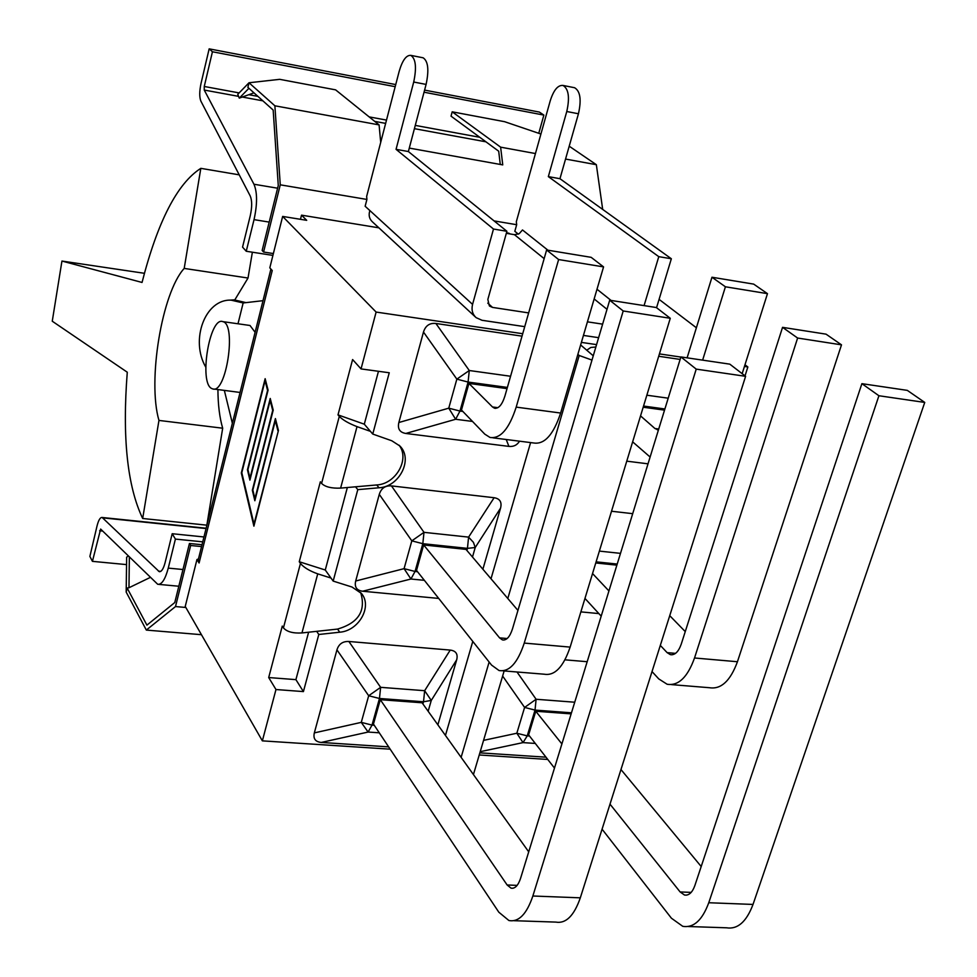 <?xml version="1.0" encoding="UTF-8"?>
<svg xmlns="http://www.w3.org/2000/svg" width="977" height="977" viewBox="0 0 977 977"><rect width="100%" height="100%" fill="white"/><g stroke="black" fill="none" stroke-linecap="round" stroke-linejoin="round"><path stroke-width="1.47" d="M494.093 220.9L516.674 224.71L514.818 231.317L518.335 234.126M656.556 307.718L671.346 258.758L559.955 178.706L578.445 113.759C581.571 99.837 580.301 91.166 574.623 87.735L573.914 87.6M273.377 253.556L263.57 252.029L280.265 184.824L366.912 199.442L365.142 206.257L369.868 210.568C368.39 215.148 369.257 218.921 372.469 221.901L475.457 317.036M489.343 305.85L487.841 299.45L506.904 231.28L408.374 151.545L426.094 84.413C429.147 70.039 428.158 61.172 423.139 57.802L422.516 57.68M506.342 233.32L510.409 234.004L508.138 233.076M547.938 250.21L522.487 229.961L519.19 233.698L514.452 234.675L544.152 258.636M644.075 305.618L658.779 256.658L548.341 176.617L566.77 111.512C569.896 97.553 568.638 88.858 563.008 85.439C557.916 84.95 553.666 90.055 550.246 100.765L516.32 221.742L516.674 224.71M524.734 326.66L482.015 320.285L476.141 317.659C472.453 314.24 471.268 309.819 472.563 304.384L493.495 229.033L396.051 149.334L413.711 82.031C416.752 67.621 415.799 58.73 410.828 55.371C406.285 55.005 402.39 60.354 399.153 71.431L366.656 196.414L366.912 199.442M598.62 337.676L583.44 335.416M658.779 256.658L671.346 258.758M489.685 306.155L492.542 307.413L528.655 312.909M587.421 321.836L602.626 324.144M506.904 231.28L493.495 229.033M408.374 151.545L396.051 149.334M548.341 176.617L559.955 178.706M510.409 234.004L514.452 234.675M522.719 333.719L376.121 312.066L282.646 216.418L306.705 220.326L301.527 215.16L378.905 227.836M610.002 804.156L680.114 891.94L684.498 895.03C688.846 895.738 692.29 892.587 694.842 885.614L861.897 383.668L878.921 395.746L708.765 902.736C702.28 920.249 693.621 928.113 682.764 926.33L671.419 918.209L602.064 829.18M688.406 926.526L726.546 927.796C737.647 929.567 746.477 921.787 753.023 904.433L708.765 902.736M571.142 713.869L535.775 711.244L561.897 743.937M535.775 711.244L528.63 734.887L554.472 768.069M861.897 383.668L907.315 390.373L924.743 402.426L753.023 904.433M924.743 402.426L878.921 395.746M620.969 769.546L701.205 866.526M574.72 702.219L536.104 699.263L524.6 707.433L535.03 710.084L536.104 699.263L517.004 671.993M502.63 676.035L524.6 707.433L516.833 733.238L523.025 742.605L527.238 735.876L516.833 733.238L483.566 740.371M545.984 757.175L479.878 752.84M564.975 659.829L587.177 661.71M660.318 645.406L667.12 652.624L670.344 654.639C674.863 655.347 678.49 651.842 681.238 644.161L782.553 327.344L797.623 338.042L694.525 657.985C687.564 677.293 678.441 686.049 667.132 684.254L658.754 678.905L652.025 671.565M671.553 684.621L709.534 687.723C721.099 689.53 730.405 680.871 737.44 661.734L841.502 344.844L797.623 338.042M592.538 573.548L608.94 590.951M584.967 598.425L601.197 616.133M669.733 615.669L685.256 631.594M616.866 565.158L595.762 562.96M841.502 344.844L826.053 334.158L782.553 327.344M598.864 613.58L580.863 611.883M611.517 511.24L632.705 513.67M650.12 457.028L632.644 441.848M687.112 357.838L711.964 277.236L725.41 286.786L702.634 360.134M640.546 415.897L654.944 428.512L658.461 429.917L657.179 429.746M742.166 373.666L767.47 293.65L725.41 286.786M664.543 410.132L643.184 407.226M767.47 293.65L753.682 284.112L711.964 277.236M586.75 350.206L590.816 347.458L595.86 347.018M658.706 356.263L680.139 359.426M648.032 463.831L626.758 461.168M513.023 888.24L511.044 888.154C514.952 888.862 518.128 885.589 520.57 878.347L680.896 356.923L729.807 364.152L745.598 376.316L580.314 897.826C574.049 915.803 565.878 923.888 555.803 922.093L514.024 920.7M528.716 851.846L422.088 702.781L380.297 699.679L373.458 724.079L498.807 912.188L508.919 920.529C518.714 922.337 526.688 914.154 532.856 896.007L580.314 897.826M680.896 356.923L696.222 369.123L745.598 376.316M696.222 369.123L532.856 896.007M511.044 888.154L507.124 884.979L517.126 885.382M380.297 699.679L507.124 884.979M388.638 746.868L321.25 742.447C315.327 741.824 313.031 738.636 314.338 732.897L336.943 649.852C338.799 644.002 342.768 641.217 348.874 641.486L380.627 687.332L379.467 698.482L368.683 695.746L380.627 687.332L424.653 690.702L431.272 700.436L423.517 701.767L424.653 690.702L450.226 650.084C455.954 650.816 458.103 654.053 456.686 659.805L437.867 724.836M379.284 732.811L368.109 732.054L361.27 722.369L372.017 725.093L368.109 732.054L321.25 742.447M348.874 641.486L450.226 650.084M517.944 610.417L465.992 549.392L423.652 544.958L416.52 570.434L491.553 665.081L499.027 670.515C509.2 672.249 517.602 663.102 524.246 643.086L623.204 310.979L609.697 300.22L656.324 307.535L670.271 318.282L570.141 647.104C563.411 666.925 554.802 675.962 544.311 674.215L503.008 670.845M623.204 310.979L670.271 318.282M609.697 300.22L512.461 628.956C509.847 636.931 506.513 640.582 502.434 639.911L499.565 637.859L507.161 638.531M423.652 544.958L499.565 637.859M438.71 598.425L362.626 591.232C356.629 590.413 354.321 587.006 355.689 581.01L379.284 494.374C381.201 488.268 385.256 485.447 391.447 485.899L423.994 532.343L422.821 543.688L411.818 540.855L423.994 532.343L468.594 537.118L473.43 542.345L475.213 547.523L467.446 548.366L468.594 537.118L494.118 497.72C499.906 498.649 502.056 502.105 500.566 508.113L482.882 569.237M424.36 580.326L410.938 579.019L404.075 568.651L415.042 571.46L410.938 579.019L362.626 591.232M391.447 485.899L494.118 497.72M507.039 388.626L468.923 383.424L461.474 410.022L484.775 434.13L490.002 437.452C500.407 439.027 509.139 428.915 516.198 407.116L558.624 259.552L546.619 249.99L591.158 257.33L603.566 266.892L560.639 413.039C553.483 434.631 544.543 444.62 533.808 442.996L492.958 437.83M558.624 259.552L603.566 266.892M546.619 249.99L504.901 396.1C502.129 404.771 498.649 408.801 494.484 408.203L492.493 406.969L497.867 407.678M468.923 383.424L492.493 406.969M472.514 421.441L455.636 419.267L448.761 408.166L459.972 411.061L455.636 419.267L405.797 433.458C399.727 432.432 397.407 428.793 398.848 422.516L423.481 332.046C425.483 325.683 429.624 322.825 435.889 323.472L522.023 336.149M398.848 422.516L448.761 408.166L456.845 379.137L469.278 370.515L468.093 382.056L456.845 379.137L423.481 332.046M519.52 441.189C517.114 445.133 513.572 446.855 508.895 446.391L405.797 433.458M376.121 312.066L361.038 368.915L389.249 372.762L372.75 434.057L364.299 424.189L378.465 371.284M370.442 431.358L357.02 426.619C348.838 423.481 342.927 420.086 339.288 416.41L338.005 414.871L364.299 424.189M372.75 434.057L391.801 440.774L399.837 445.964C413.43 459.068 399.508 486.864 379.015 487.779L357.79 489.636L333.169 581.083L325.268 570.006L347.348 487.523M331.008 578.054L317.733 573.853C309.66 570.995 303.896 567.527 300.452 563.46L299.255 561.738L325.268 570.006M333.169 581.083L352.013 587.03L361.49 593.491C372.616 606.436 358.815 630.873 339.727 632.204L318.795 634.488L303.42 691.594L295.909 679.638L268.699 677.549L282.28 626.074L283.44 627.881C286.884 631.789 293.063 633.475 301.966 632.937L337.566 629.078C358.51 622.947 366.204 610.759 360.647 592.489M299.255 561.738L320.346 481.808L321.592 483.432C325.219 486.949 331.557 488.5 340.619 488.109L376.719 484.958C395.941 484.055 410.071 459.043 399.068 445.194M338.005 414.871L352.599 359.548L361.038 368.915M277.92 430.723L275.331 420.635L254.85 500.749L252.335 490.259L272.705 410.401L270.153 400.497L249.917 480.122L247.437 469.815L267.576 390.421L265.072 380.688L241.807 472.709L253.983 524.099L278.36 430.772M275.331 420.635L275.954 420.721M270.153 400.497L270.776 400.57M265.072 380.688L265.683 380.774M278.445 430.43L253.898 526.163L241.307 472.966L265.146 378.685L268.089 390.128L247.938 469.571L249.99 478.095L270.226 398.457L273.218 410.108L252.848 490.014L254.924 498.697L275.404 418.583L278.445 430.43M300.476 219.312L301.527 215.16M198.441 558.991L196.963 559.503L185.239 606.436L262.361 740.859L390.177 749.176M282.646 216.418L269.811 267.845L272.241 270.544L199.088 562.996L198.27 559.626M357.79 489.636L355.53 486.815M318.795 634.488L316.682 631.35M295.909 679.638L308.61 632.217M199.088 562.996L196.963 559.503M479.243 754.977L547.755 759.447M591.989 360.086L579.214 355.494L507.796 598.498M580.643 344.954L593.259 355.799M577.883 354.333L579.214 355.494M445.451 735.437L472.783 641.413M491.004 578.775L530.596 442.593M745.024 375.876L747.857 366.973L744.437 366.46M680.859 357.069L659.414 353.906M596.568 344.625L581.388 342.39M303.42 691.594L275.978 689.53L262.361 740.859M275.978 689.53L268.699 677.549M747.857 366.973L744.975 364.775M696.381 327.771L659.072 299.365M602.687 209.408L596.349 164.698L569.212 146.196M500.273 164.454L498.697 151.203L451.032 116.153L452.192 111.818L500.627 147.161L535.445 153.548M565.549 159.056L596.349 164.698M500.627 147.161L502.752 164.893L409.278 148.089M380.7 142.386L379.088 124.897L335.612 89.86L279.691 79.332L249.001 82.764L237.741 94.342L239.292 98.115L253.983 92.852M280.265 184.824L274.879 105.797L379.088 124.897M274.879 105.797L249.001 82.764L247.889 87.38L273.169 110.071L278.274 185.52L262.154 250.466L263.57 252.029M202.007 544.739L189.44 543.481L174.773 602.54L146.916 625.133L127.157 588.044L126.18 592.086L126.644 557.146L128.329 556.084M189.44 543.481L190.674 545.496L201.543 546.583M203.949 536.959L172.196 533.723L165.101 562.642C163.415 568.944 161.461 571.936 159.227 571.643L102.145 517.48C100.228 517.26 98.53 520.082 97.041 525.931L89.884 556.414L92.424 561.348L100.643 529.07L157.712 584.283C161.718 584.832 165.223 579.446 168.264 568.113L175.408 539.084L202.727 541.844M126.18 592.086L146.33 630.08L175.506 606.558L190.674 545.496M175.506 606.558L185.838 607.474M248.879 325.329L250.014 325.488L255.107 332.29M240.073 392.449L213.743 389.017M211.924 388.602C198.612 383.607 209.542 316.121 222.817 321.628C236.935 323.998 226.102 394.842 212.559 388.858L211.924 388.602M206.745 525.797L222.683 428.207C219.593 417.68 218.005 404.796 217.92 389.554M206.33 525.113L142.679 518.494L158.958 420.428L222.683 428.207M158.958 420.428C147.356 380.932 161.889 292.685 184.201 268.419L248.024 278.03L252.371 252.213M234.822 299.866L248.024 278.03M184.201 268.419L200.822 168.349L239.231 174.846M142.679 518.494C127.303 486.216 122.174 437.452 127.279 372.213L52.257 321.213L61.942 261.054L142.044 282.451C157.712 221.4 177.313 183.371 200.822 168.349M144.413 273.304L61.942 261.054M540.916 134.032L504.596 121.685L452.192 111.818M248.915 88.309L239.292 98.115M150.189 577.468L128.976 587.739L129.355 557.085M128.976 587.739L127.157 588.044M146.33 630.08L201.457 634.696M232.355 423.297L224.344 390.385M229.827 300.171L233.991 299.854L245.996 302.626M205.744 367.108C189.965 339.935 205.158 298.901 231.097 300.147L243.151 302.955L263.008 300.672M237.997 323.79L243.151 302.955M272.913 255.4L246.253 251.26L254.032 219.642C257.403 204.181 257.378 192.384 253.959 184.238L204.242 90.055L204.254 86.477L212.436 51.769L395.184 86.684M212.436 51.769L209.163 48.85L201.03 83.411C199.357 91.349 199.32 97.285 200.92 101.205L250.259 196.035C252.139 200.578 252.139 207.112 250.283 215.648L242.552 247.12L246.253 251.26M92.424 561.348L126.546 564.608M538.767 133.299L543.871 115.091L539.353 112.074L424.592 90.104M424.03 92.204L543.871 115.091M209.163 48.85L395.734 84.572M175.408 539.084L172.196 533.723M611.077 300.44L596.996 289.241M594.15 298.95L607.01 309.318M472.563 304.384L369.868 210.568M492.542 307.413L487.779 303.151M426.094 84.413L413.711 82.031M566.77 111.512L578.445 113.759M691.179 892.392L680.114 891.94M480.22 751.692L523.025 742.605L535.286 743.436M529.522 736.035L527.238 735.876L535.03 710.084L571.472 712.807M737.44 661.734L694.525 657.985M675.534 653.357L667.12 652.624M620.493 553.361L599.377 551.101M596.104 561.836L617.208 564.059M658.73 429.013L654.944 428.512M668.219 398.189L646.847 395.209M643.538 406.053L664.897 408.984M422.907 703.928L423.517 701.767L379.467 698.482L372.017 725.093L374.24 725.252M314.338 732.897L361.27 722.369L368.683 695.746L336.943 649.852M456.686 659.805L431.272 700.436L428.158 711.268M524.246 643.086L570.141 647.104M466.859 550.417L467.446 548.366L422.821 543.688L415.042 571.46L417.533 571.704M355.689 581.01L404.075 568.651L411.818 540.855L379.284 494.374M500.566 508.113L475.213 547.523L472.489 557.024M516.198 407.116L560.639 413.039M507.381 387.429L468.093 382.056L459.972 411.061L462.842 411.439M435.889 323.472L469.278 370.515L510.568 376.255M508.895 446.391L506.233 439.503M301.966 632.937L317.733 573.853M300.452 563.46L283.44 627.881M339.288 416.41L321.592 483.432M340.619 488.109L357.02 426.619M379.015 487.779L376.719 484.958M339.727 632.204L337.566 629.078M489.135 662.027L461.12 757.346M182.968 569.518L168.264 568.113M254.032 219.642L269.2 222.097M102.793 517.871L206.049 528.545M158.408 571.13L160.778 571.362M99.63 530.767L102.744 531.073M253.959 184.238L277.602 188.207M204.242 90.055L238.571 96.357M242.284 97.041L262.862 100.826M374.728 121.38L385.646 123.383M414.407 128.671L485.923 141.812M204.254 86.477L239.133 92.913M248.817 94.696L257.904 96.369M369.147 116.886L386.501 120.086M415.274 125.398L479.768 137.281M508.919 233.21L506.489 232.807M410.828 55.371L423.139 57.802M563.008 85.439L574.623 87.735M686.697 895.127L684.498 895.03M672.054 654.798L670.344 654.639M503.985 640.045L502.434 639.911M495.632 408.349L494.484 408.203M198.246 559.797L270.91 269.066M504.144 670.93L473.43 774.566M250.014 325.488L222.817 321.628M233.991 299.854L231.097 300.147M102.145 517.48L206.135 528.227M158.86 584.393L178.828 586.237M159.227 571.643L159.862 571.704"/></g></svg>
